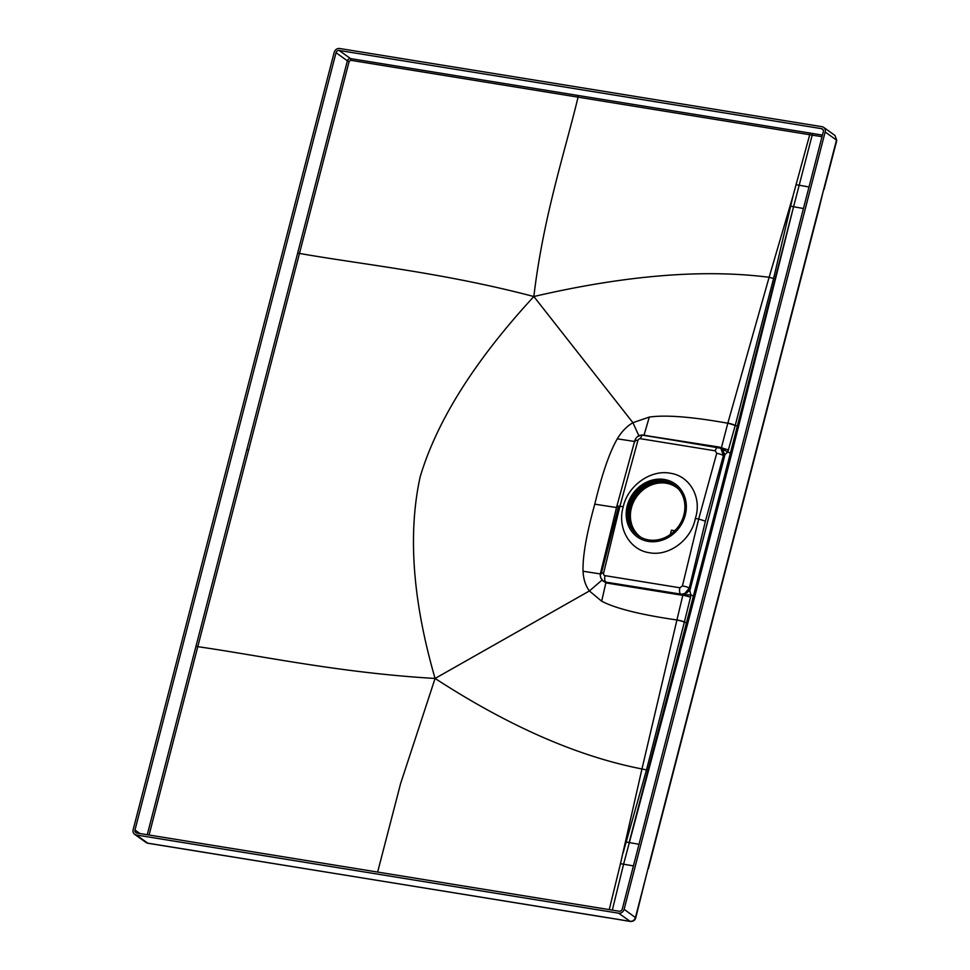 <?xml version="1.0" encoding="UTF-8"?>
<svg xmlns="http://www.w3.org/2000/svg" width="970" height="970" viewBox="0 0 970 970"><rect width="100%" height="100%" fill="white"/><g stroke="black" fill="none" stroke-linecap="round" stroke-linejoin="round"><path stroke-width="1.45" d="M670.306 534.518L671.422 530.19L674.793 530.736M670.343 534.494L671.422 530.19M671.446 530.214L674.768 530.748M641.303 537.538A30.616 27.002 125.6 0 1 633.398 502.327A30.616 27.002 125.6 0 1 666.196 483.218A30.616 27.002 -54.4 0 1 678.588 489.122M675.993 486.516A31.064 27.39 -54.4 0 0 665.675 482.332A31.064 27.39 125.6 0 0 633.568 499.404A31.064 27.39 125.6 0 0 636.866 534.518M638.599 535.937A31.028 27.354 125.6 0 1 631.7 500.326A31.028 27.354 125.6 0 1 664.68 481.508A31.028 27.354 125.6 0 1 674.708 485.497M648.627 539.926A31.028 27.354 -54.4 0 0 681.728 520.854A31.028 27.354 -54.4 0 0 674.32 485.206A31.028 27.354 -54.4 0 0 663.892 480.938A31.028 27.354 -54.4 0 0 630.791 500.011A31.028 27.354 -54.4 0 0 638.199 535.658A31.028 27.354 -54.4 0 0 648.627 539.926M627.263 505.734A32.568 28.724 125.6 0 1 664.268 479.471A32.568 28.724 125.6 0 1 685.256 515.131A32.568 28.724 125.6 0 1 648.251 541.393A32.568 28.724 125.6 0 1 627.263 505.734M695.344 518.453C702.231 497.828 689.973 475.833 670.1 473.202C650.543 469.444 627.772 485.752 623.249 506.764C616.908 527.801 629.7 550.135 649.524 552.755C669.082 556.525 691.355 539.866 695.344 518.453L698.679 518.986L682.419 585.916L679.873 587.771L605.037 575.646A2.219 1.964 121.9 0 1 603.582 573.197L619.927 506.231L623.249 506.764M617.199 506.898C616.302 506.073 617.211 505.855 619.927 506.231L637.908 440.477A5.311 1.152 -164.7 0 0 634.78 440.695L616.823 506.328M605.037 575.646A5.311 2.292 99.2 0 0 605.777 581.964L603.073 580.787C600.733 578.787 599.872 576.277 600.503 573.234L600.503 573.234A5.311 0.849 13.7 0 1 603.582 573.197M682.419 585.916A5.311 0.849 13.7 0 1 689.185 587.953C687.657 592.258 684.796 594.307 680.601 594.089L606.007 582.133L603.34 580.994M616.532 507.54L594.78 504.17C586.474 534.155 582.558 556.525 583.043 571.257C583.443 579.199 585.565 585.759 589.408 590.96L601.679 601.218L606.007 582.133L680.807 594.234C685.002 594.477 687.839 592.415 689.306 588.038L705.408 521.193L698.679 518.986L716.721 453.305L715.278 450.832L640.455 438.707A2.219 1.94 -50.9 0 0 637.908 440.477M705.408 521.193L723.402 455.67L720.843 448.261L643.304 435.081A5.311 2.292 99.2 0 0 640.455 438.707M600.879 577.95L602.079 579.636M707.36 522.551L689.828 590.584L690.834 594.889L693.429 596.029L686.433 622.898L687.754 623.286L694.799 596.429L693.429 596.029L730.386 453.135L731.744 453.536L793.569 206.743L730.386 453.135L727.791 451.984L724.99 454.59L707.36 522.551M720.952 448.322L723.402 455.67A5.311 1.152 -164.6 0 0 716.721 453.305M594.78 504.17C602.03 474.015 609.536 452.226 617.296 438.828C621.6 431.662 626.814 426.279 632.913 422.69L649.306 417.076L643.959 435.409L719.17 447.061L642.225 434.996M617.296 438.828L635.12 441.556M809.004 186.992L799.183 185.221L793.569 206.743L790.647 206.149L793.157 195.394L769.113 277.299C703.759 268.86 625.335 275.274 533.852 296.529C443.605 272.764 363.701 264.713 299.475 253.437L349.139 61.401L350.716 60.298L578.071 97.158C564.976 151.623 543.236 216.965 533.852 296.529L632.913 422.69L639.097 436.245M583.043 571.257L600.854 574.022M612.325 910.115L623.589 864.197L620.461 863.688L641.958 768.967C577.671 756.418 508.704 726.239 435.081 678.454L589.408 590.96L601.873 580.205L606.104 582.934L680.904 595.059L682.856 595.095L684.541 593.87M684.553 593.87L689.306 588.038L690.131 589.275L684.553 593.87M683.377 594.828L690.834 594.889L690.543 597.108L682.856 595.095L676.927 619.975A7.239 1.188 13.4 0 1 684.408 621.915L690.543 597.108M623.128 852.836L646.505 769.901L641.958 768.967L676.902 620.097A7.239 1.188 13.4 0 1 684.371 622.025L684.408 621.915M633.422 865.907L623.589 864.197L687.754 623.286M683.898 594.307L689.828 590.584L724.99 454.59L721.583 448.564L724.638 455.864L723.523 455.742L721.995 449.086M653.695 846.592L635.483 917.426C634.513 920.178 632.682 921.476 630.003 921.318L609.718 918.02L630.294 921.452L618.642 913.194L136.261 834.988A4.826 4.256 125.6 0 1 133.145 829.714L334.177 52.392A4.826 4.256 125.6 0 1 339.658 48.5L822.039 126.694A4.826 4.256 125.6 0 1 825.155 131.981L836.516 140.117L818.11 210.805A3.443 0.655 -165.5 0 1 818.389 211.181L653.962 846.968A3.443 0.655 -165.5 0 0 653.695 846.592L818.11 210.805M618.642 913.194A4.826 4.256 125.6 0 0 624.122 909.302L825.155 131.981M610.336 918.117L606.941 917.644A3.443 1.491 -80.8 0 1 606.65 917.523L147.622 843.136A4.826 4.256 125.6 0 1 146.009 842.469L134.636 834.333M336.02 52.695A2.752 2.437 -54.4 0 1 339.148 50.464L821.529 128.658A2.752 2.437 -54.4 0 1 823.312 131.677L622.279 908.999A2.752 2.437 -54.4 0 1 619.151 911.218L136.77 833.024A2.752 2.437 -54.4 0 1 134.988 830.005L336.02 52.695L347.381 60.831L147.246 834.721M577.89 95.448L578.071 97.158L809.72 134.721L809.538 132.987L350.522 58.6A2.752 2.437 -54.4 0 0 347.381 60.831L349.139 61.401M793.157 195.394L796.055 184.724L799.183 185.221L812.617 133.484L822.427 135.085M533.852 296.529C474.839 360.561 436.936 420.677 420.155 476.864C407.691 533.779 412.662 600.976 435.081 678.454L400.598 783.566L377.633 872.078M149.077 835.024L299.475 253.437L297.705 252.855M773.599 278.451L769.113 277.299L727.839 423.126A7.239 1.54 15.6 0 1 735.236 425.381L773.599 278.451L790.647 206.149M738.606 426.642L735.236 425.381L727.791 451.984L721.583 448.564M719.17 447.061L728.591 449.983M649.306 417.076C665.844 414.748 692.01 416.797 727.803 423.235L721.34 448.031M727.839 423.126L735.199 425.49M601.679 601.218C615.732 608.505 640.806 614.762 676.927 619.975L676.902 620.097M646.505 769.901L684.371 622.025L686.433 622.898L629.142 842.53L639.012 844.3M435.081 678.454C340.118 672.901 262.518 655.962 197.783 646.675L196.013 646.105M680.904 595.059L680.601 594.089A5.311 2.292 -80.8 0 1 679.873 587.771M715.278 450.832A5.311 2.292 -80.8 0 1 718.127 447.218M643.716 435.251A5.311 2.292 99.2 0 0 643.304 435.081C639.072 434.79 636.223 436.67 634.78 440.695M601.17 573.9L618.242 507.662M731.744 453.536L694.799 596.429M793.569 206.743L803.439 208.514M630.73 921.379L630.294 921.452C633.264 921.512 635.083 920.3 635.75 917.79L648.13 868.15M624.122 909.302L635.75 917.79M606.65 917.523L609.718 918.02M607.268 917.62A3.443 1.491 -80.8 0 1 606.941 917.644L374.99 879.984M375.608 880.081L147.925 843.257L136.261 834.988M148.24 843.233L146.009 842.469M818.389 211.181L823.7 189.271M836.783 140.48L835.024 135.497L836.783 140.48L823.966 189.647M134.988 830.005L139.922 833.533M339.148 50.464L350.522 58.6L350.716 60.298M821.529 128.658L823.118 129.798M809.538 132.987L812.617 133.484M822.014 136.709L809.72 134.721L796.055 184.724M620.461 863.688L609.245 909.617M246.841 449.474L248.623 450.044M629.142 842.53L626.196 842.045M616.811 506.376L600.503 573.234M618.29 507.734L601.218 573.973M644.007 435.433L718.806 447.534M648.409 868.514L653.962 846.968M823.663 127.361L835.024 135.497M723.559 450.868L722.82 449.837L723.559 450.868M687.209 592.67L685.644 593.543L687.209 592.67"/></g></svg>
